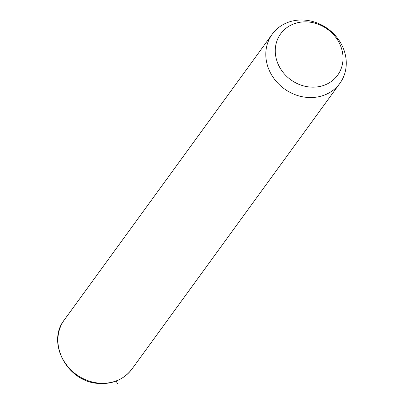 <?xml version="1.0" encoding="UTF-8"?>
<svg xmlns="http://www.w3.org/2000/svg" width="404" height="404" viewBox="0 0 404 404"><rect width="100%" height="100%" fill="white"/><g stroke="black" fill="none" stroke-linecap="round" stroke-linejoin="round"><path stroke-width="0.61" d="M305.611 20.2A41.809 37.082 -144 0 1 341.269 44.021A41.809 37.082 -144 0 1 339.845 83.376A41.809 37.082 -144 0 1 306.469 97.354A41.809 37.082 -144 0 1 270.811 73.533A41.809 37.082 -144 0 1 272.235 34.178A41.809 37.082 -144 0 1 305.611 20.2M308.787 22.023A35.204 31.229 -144 0 1 343.026 57.873A35.204 31.229 -144 0 1 309.509 86.996A35.204 31.229 -144 0 1 275.265 51.146A35.204 31.229 -144 0 1 308.787 22.023M116.13 381.088L117.625 383.8M339.845 83.376L131.921 369.104A41.809 37.082 -144 0 1 98.551 383.083A41.809 37.082 -144 0 1 62.893 359.257A41.809 37.082 -144 0 1 64.317 319.907L272.235 34.178M131.921 369.104C123.649 379.694 112.362 384.457 98.066 383.401C67.448 381.765 46.147 342.536 64.317 319.907"/></g></svg>
